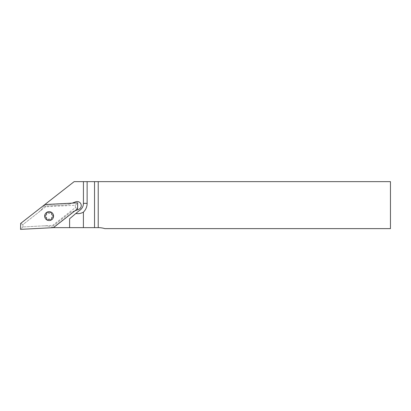 <?xml version="1.0" encoding="UTF-8"?>
<svg xmlns="http://www.w3.org/2000/svg" width="411" height="411" viewBox="0 0 411 411"><rect width="100%" height="100%" fill="white"/><g stroke="black" fill="none" stroke-linecap="round" stroke-linejoin="round"><path stroke-width="0.31" stroke-dasharray="2.06 1.54" d="M75.038 210.756L70.338 212.513L52.875 226.153L53.43 227.637A22.564 22.564 0 0 0 43.427 225.87A22.564 22.564 0 0 1 51.781 227.011L53.204 227.54A22.564 22.564 0 0 1 53.43 227.637L98.229 227.637A22.564 22.564 0 0 1 104.815 228.619L390.45 228.619L390.45 181.641L74.15 181.641L44.804 204.565A22.564 22.564 0 0 1 38.413 212.461A22.564 22.564 0 0 0 43.972 206.122L67.486 204.889L72.187 203.132M74.365 211.007L53.204 227.54M52.593 225.387L75.316 207.637L75.357 205.253L45.647 206.81L22.918 224.565L22.877 226.949L52.593 225.387L52.875 226.153L70.338 212.513L78.609 209.42A4.069 4.069 0 0 0 80.993 204.185A4.069 4.069 0 0 0 75.758 201.796L67.486 204.889L43.972 206.122L44.886 204.781L71.514 203.383M44.886 204.781L44.804 204.565A22.564 22.564 0 0 1 44.578 205.017M98.229 227.637L98.229 181.641M43.427 225.87L22.877 226.949L22.918 224.565L38.413 212.461M69.603 227.637L69.603 218.76L79.112 210.756A8.508 8.508 0 0 0 83.433 203.347L83.433 181.641M75.316 207.637L77.581 208.767M45.647 206.81L45.359 206.05M22.918 224.565L20.653 223.435M75.357 205.253L77.684 202.844M22.877 226.949L20.55 229.359"/><path stroke-width="0.62" d="M72.187 203.132L75.758 201.796A4.069 4.069 0 0 1 80.993 204.185A4.069 4.069 0 0 1 78.609 209.42L75.038 210.756M83.433 181.641L74.15 181.641L20.653 223.435L20.55 229.359L53.43 227.637L69.603 227.637L69.603 218.76L79.112 210.756A8.508 8.508 0 0 0 83.433 203.347L83.433 181.641L87.132 181.641L87.132 203.347A12.207 12.207 0 0 1 83.407 212.127L83.407 227.637L94.53 227.637L94.53 181.641L87.132 181.641M98.229 227.637A22.564 22.564 0 0 1 104.815 228.619L390.45 228.619L390.45 181.641L98.229 181.641L98.229 227.637L94.53 227.637M94.53 181.641L98.229 181.641M83.407 227.637L69.603 227.637M83.407 212.127C81.065 213.473 78.552 213.931 75.86 213.489M53.43 227.637L77.581 208.767L77.684 202.844L44.804 204.565M87.132 203.347L83.433 203.347M51.339 212.256A4.439 4.439 0 0 1 51.339 219.947A4.439 4.439 0 0 1 44.681 216.099A4.439 4.439 0 0 1 51.339 212.256A0.74 0.74 0 0 0 50.399 212.425A1.665 1.665 0 0 1 47.835 212.425A0.74 0.74 0 0 0 46.571 213.155A1.665 1.665 0 0 1 45.292 215.374A0.74 0.74 0 0 0 45.292 216.828A1.665 1.665 0 0 1 46.571 219.048A0.74 0.74 0 0 0 47.835 219.777A1.665 1.665 0 0 1 50.399 219.777A0.74 0.74 0 0 0 51.663 219.048A1.665 1.665 0 0 1 52.942 216.828A0.74 0.74 0 0 0 52.942 215.374A1.665 1.665 0 0 1 51.663 213.155A0.74 0.74 0 0 0 51.339 212.256"/></g></svg>
